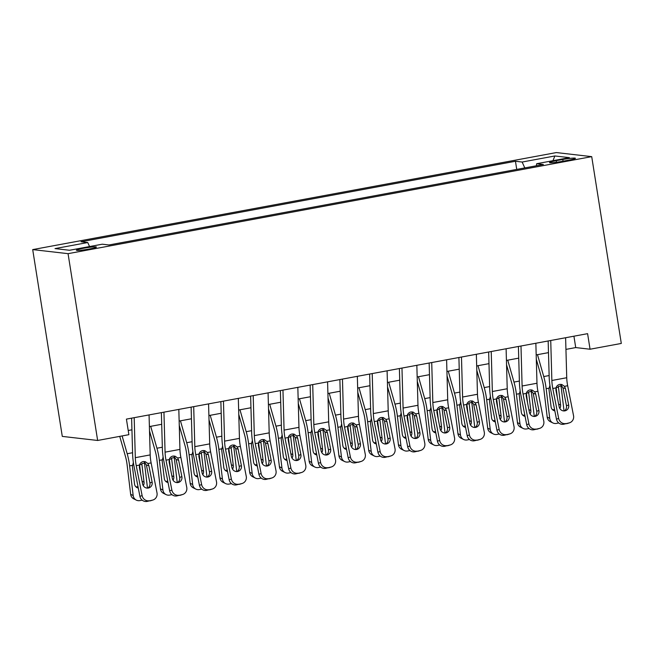 <?xml version="1.0" encoding="UTF-8"?>
<svg xmlns="http://www.w3.org/2000/svg" width="654" height="654" viewBox="0 0 654 654"><rect width="100%" height="100%" fill="white"/><g stroke="black" fill="none" stroke-linecap="round" stroke-linejoin="round"><path stroke-width="0.98" d="M89.467 248.986A10.121 0.867 -9 0 0 96.408 247.048A10.121 0.867 -9 0 0 83.352 248.283A10.121 0.867 -9 0 0 76.412 250.212A10.121 0.867 -9 0 0 89.467 248.986M68.057 253.67L97.642 440.469L62.285 436.398L32.7 249.599L556.358 152.57L591.715 156.641L68.057 253.67L32.7 249.599M565.939 349.391L575.724 347.576L590.055 349.228L587.594 333.663L126.418 419.116L128.879 434.681L97.642 440.469M562.775 159.478L556.227 160.688A9.81 0.834 -9 0 0 549.507 162.568A9.81 0.834 -9 0 0 562.154 161.375L568.702 160.156A9.81 0.834 -9 0 0 575.422 158.284A9.81 0.834 -9 0 0 562.775 159.478L563.053 161.203M524.786 167.923L522.145 162.037L515.458 161.268L81.055 241.759L87.742 242.528L55.018 248.594L69.545 250.261L102.269 244.204L108.956 244.972L543.36 164.481L536.672 163.713L536.354 165.781M522.145 162.037L554.87 155.971L569.397 157.647L536.672 163.713M590.055 349.228L621.3 343.44L591.715 156.641M128.217 430.495L131.945 429.809M149.39 426.571L161.693 424.291M179.147 421.062L191.45 418.781M208.896 415.552L221.199 413.271M238.653 410.033L250.956 407.753M268.402 404.524L280.705 402.243M298.159 399.005L310.462 396.733M327.916 393.495L340.211 391.215M357.664 387.986L369.968 385.705M387.421 382.467L399.725 380.187M417.17 376.957L429.474 374.677M446.927 371.447L459.231 369.167M476.676 365.929L488.979 363.649M506.433 360.419L518.736 358.139M536.182 354.901L548.485 352.629M573.926 336.197L575.724 347.576M516.742 169.411L515.458 161.268M87.742 242.528L89.557 246.558M552.965 160.688L554.87 155.971M565.612 337.734L566.732 377.734A15.819 4.619 -100.5 0 0 567.664 385.737L573.542 415.682A6.327 6.05 72.4 0 1 568.808 422.991L563.617 424.25L568.808 422.991M548.158 340.971L549.18 377.186A23.724 6.924 -100.5 0 0 550.578 389.204L556.456 419.149L558.671 418.446A6.327 6.05 72.4 0 0 565.833 423.547M550.733 340.489L551.862 380.489A15.819 4.619 -100.5 0 0 552.793 388.501L558.671 418.446M564.296 410.933A5.06 4.84 72.4 0 0 566.462 405.717L562.955 387.879L560.584 384.364M563.617 424.25A6.327 6.05 -107.6 0 1 556.456 419.149M569.503 422.819L567.288 423.522A6.327 6.05 -107.6 0 1 566.593 423.694M564.459 386.334L565.44 388.541L568.678 405.014A5.06 4.84 -107.6 0 1 564.884 410.859A5.06 4.84 -107.6 0 1 559.154 406.78L555.916 390.307L555.998 387.904C556.603 385.999 557.854 384.83 559.767 384.405L561.794 384.478L564.459 386.334L567.664 385.737M536.313 359.308L542.019 379.353A15.819 4.619 79.5 0 1 543.638 387.446L547.202 417.121L549.728 418.372A6.327 5.911 116.3 0 0 552.875 422.942A6.327 5.911 116.3 0 0 556.415 423.416L558.761 422.983M537.498 354.664L543.736 376.557A23.724 6.924 79.5 0 1 546.164 388.689L549.728 418.372M560.862 384.544A23.724 6.924 79.5 0 1 561.034 385.934L564.042 410.941M554.829 410.859A5.06 4.733 -63.7 0 1 551.077 406.804L548.951 389.122L549.908 385.296M561.034 385.934L558.279 386.449L558.475 387.364L556.137 387.47M558.622 404.066L560.592 405.039L558.475 387.364M560.592 405.039A5.06 4.733 -63.7 0 1 559.816 408.488M552.875 422.942L550.349 421.691A6.327 5.911 -63.7 0 1 547.202 417.121M552.434 409.633A5.06 4.733 116.3 0 0 554.543 409.429M556.113 387.52L557.29 397.28M535.855 343.252L536.983 383.244A15.819 4.619 -100.5 0 0 537.915 391.256L543.793 421.201A6.327 6.05 72.4 0 1 539.059 428.509L533.868 429.76L539.059 428.509M518.409 346.481L519.423 382.696A23.724 6.924 -100.5 0 0 520.821 394.714L526.699 424.659L528.914 423.956A6.327 6.05 72.4 0 0 536.084 429.057M520.985 346.007L522.105 385.999A15.819 4.619 -100.5 0 0 523.036 394.01L528.914 423.956M534.539 416.443A5.06 4.84 72.4 0 0 536.705 411.227L533.206 393.389L530.835 389.874M533.868 429.76A6.327 6.05 -107.6 0 1 526.699 424.659M539.754 428.329L537.539 429.032A6.327 6.05 -107.6 0 1 536.844 429.212M534.71 391.844L535.691 394.051L538.921 410.524A5.06 4.84 -107.6 0 1 535.135 416.369A5.06 4.84 -107.6 0 1 529.397 412.29L526.168 395.817L526.241 393.414C526.846 391.509 528.105 390.348 530.01 389.915L532.037 389.997L534.71 391.844L537.915 391.256M506.106 348.762L507.226 388.754A15.819 4.619 -100.5 0 0 508.158 396.765L514.036 426.71A6.327 6.05 72.4 0 1 509.303 434.019L504.111 435.27L509.303 434.019M488.652 351.991L489.674 388.214A23.724 6.924 -100.5 0 0 491.064 400.223L496.942 430.169L499.157 429.465A6.327 6.05 72.4 0 0 506.327 434.575M491.228 351.517L492.356 391.517A15.819 4.619 -100.5 0 0 493.279 399.52L499.157 429.465M504.782 421.953A5.06 4.84 72.4 0 0 506.948 416.745L503.449 398.907L501.078 395.392M504.111 435.27A6.327 6.05 -107.6 0 1 496.942 430.169M509.997 433.847L507.782 434.55A6.327 6.05 -107.6 0 1 507.087 434.722M504.953 397.362L505.934 399.569L509.164 416.042A5.06 4.84 -107.6 0 1 505.379 421.887A5.06 4.84 -107.6 0 1 499.648 417.8L496.411 401.335L496.484 398.932C497.097 397.027 498.348 395.858 500.261 395.433L502.28 395.507L504.953 397.362L508.158 396.765M476.349 354.272L477.477 394.272A15.819 4.619 -100.5 0 0 478.409 402.284L484.287 432.229A6.327 6.05 72.4 0 1 479.554 439.529L474.363 440.788L479.554 439.529M458.904 357.509L459.917 393.724A23.724 6.924 -100.5 0 0 461.315 405.742L467.193 435.687L469.409 434.984A6.327 6.05 72.4 0 0 476.578 440.085M461.471 357.027L462.599 397.027A15.819 4.619 -100.5 0 0 463.531 405.039L469.409 434.984M475.033 427.471A5.06 4.84 72.4 0 0 477.199 422.255L473.7 404.417L471.321 400.902M474.363 440.788A6.327 6.05 -107.6 0 1 467.193 435.687M480.249 439.357L478.033 440.06A6.327 6.05 -107.6 0 1 477.338 440.232M475.205 402.872L476.177 405.079L479.415 421.552A5.06 4.84 -107.6 0 1 475.63 427.397A5.06 4.84 -107.6 0 1 469.891 423.318L466.662 406.845L466.735 404.442C467.34 402.537 468.599 401.368 470.504 400.943L472.531 401.025L475.205 402.872L478.409 402.284M446.6 359.79L447.72 399.782A15.819 4.619 -100.5 0 0 448.652 407.794L454.53 437.739A6.327 6.05 72.4 0 1 449.797 445.047L444.606 446.298L449.797 445.047M429.147 363.019L430.169 399.234A23.724 6.924 -100.5 0 0 431.558 411.252L437.436 441.197L439.651 440.494A6.327 6.05 72.4 0 0 446.821 445.595M431.722 362.545L432.842 402.537A15.819 4.619 -100.5 0 0 433.774 410.548L439.651 440.494M445.276 432.981A5.06 4.84 72.4 0 0 447.442 427.765L443.943 409.927L441.573 406.42M444.606 446.298A6.327 6.05 -107.6 0 1 437.436 441.197M450.492 444.875L448.276 445.578A6.327 6.05 -107.6 0 1 447.581 445.75M445.448 408.39L446.429 410.598L449.658 427.062A5.06 4.84 -107.6 0 1 445.873 432.907A5.06 4.84 -107.6 0 1 440.142 428.828L436.905 412.355L436.978 409.952C437.583 408.047 438.842 406.886 440.755 406.453L442.774 406.535L445.448 408.39L448.652 407.794M506.556 364.826L512.262 384.871A15.819 4.619 79.5 0 1 513.88 392.956L517.453 422.639L519.971 423.882A6.327 5.911 116.3 0 0 523.118 428.452A6.327 5.911 116.3 0 0 526.666 428.934L529.004 428.501M507.741 360.174L513.979 382.075A23.724 6.924 79.5 0 1 516.407 394.207L519.971 423.882M531.105 390.062A23.724 6.924 79.5 0 1 531.285 391.452L534.285 416.451M525.072 416.369A5.06 4.733 -63.7 0 1 521.32 412.314L519.194 394.64L520.151 390.806M531.285 391.452L528.522 391.959L528.718 392.874L526.38 392.98M528.865 409.576L530.844 410.557L528.718 392.874M530.844 410.557A5.06 4.733 -63.7 0 1 530.059 413.998M523.118 428.452L520.592 427.201A6.327 5.911 -63.7 0 1 517.453 422.639M522.677 415.143A5.06 4.733 116.3 0 0 524.794 414.938M526.364 393.029L527.533 402.79M476.799 370.336L482.513 390.381A15.819 4.619 79.5 0 1 484.132 398.466L487.696 428.149L490.222 429.4A6.327 5.911 116.3 0 0 493.369 433.97A6.327 5.911 116.3 0 0 496.909 434.444L499.255 434.011M477.992 365.684L484.23 387.585A23.724 6.924 79.5 0 1 486.658 399.717L490.222 429.4M501.348 395.572A23.724 6.924 79.5 0 1 501.528 396.962L504.536 421.961M495.315 421.887A5.06 4.733 -63.7 0 1 491.571 417.832L489.445 400.15L490.402 396.316M501.528 396.962L498.773 397.477L498.961 398.384L496.623 398.49M499.116 415.094L501.087 416.067L498.961 398.384M501.087 416.067A5.06 4.733 -63.7 0 1 500.31 419.516M493.369 433.97L490.843 432.719A6.327 5.911 -63.7 0 1 487.696 428.149M492.928 420.653A5.06 4.733 116.3 0 0 495.037 420.457M496.607 398.539L497.784 408.309M447.05 375.846L452.756 395.891A15.819 4.619 79.5 0 1 454.375 403.984L457.939 433.659L460.465 434.91A6.327 5.911 116.3 0 0 463.612 439.48A6.327 5.911 116.3 0 0 467.16 439.954L469.498 439.521M448.235 371.202L454.473 393.095A23.724 6.924 79.5 0 1 456.901 405.235L460.465 434.91M471.599 401.082A23.724 6.924 79.5 0 1 471.779 402.472L474.779 427.479M465.566 427.397A5.06 4.733 -63.7 0 1 461.814 423.342L459.688 405.668L460.645 401.834M471.779 402.472L469.016 402.987L469.212 403.902L466.874 404.008M469.359 420.604L471.338 421.577L469.212 403.902M471.338 421.577A5.06 4.733 -63.7 0 1 470.553 425.026M463.612 439.48L461.086 438.229A6.327 5.911 -63.7 0 1 457.939 433.659M463.171 426.171A5.06 4.733 116.3 0 0 465.288 425.967M466.858 404.058L468.027 413.818M417.293 381.364L423.007 401.409A15.819 4.619 79.5 0 1 424.626 409.494L428.19 439.177L430.716 440.42A6.327 5.911 116.3 0 0 433.855 444.99A6.327 5.911 116.3 0 0 437.403 445.472L439.741 445.039M418.486 376.712L424.716 398.613A23.724 6.924 79.5 0 1 427.152 410.745L430.716 440.42M441.842 406.6A23.724 6.924 79.5 0 1 442.022 407.99L445.031 432.989M435.809 432.907A5.06 4.733 -63.7 0 1 432.065 428.861L429.94 411.178L430.896 407.344M442.022 407.99L439.267 408.497L439.455 409.412L437.117 409.518M439.611 426.114L441.581 427.095L439.455 409.412M441.581 427.095A5.06 4.733 -63.7 0 1 440.804 430.545M433.855 444.99L431.338 443.747A6.327 5.911 -63.7 0 1 428.19 439.177M433.414 431.681A5.06 4.733 116.3 0 0 435.531 431.476M437.101 409.567L438.278 419.328M416.843 365.3L417.971 405.292A15.819 4.619 -100.5 0 0 418.903 413.303L424.781 443.249A6.327 6.05 72.4 0 1 420.048 450.557L414.857 451.816L420.048 450.557M399.39 368.537L400.411 404.752A23.724 6.924 -100.5 0 0 401.809 416.762L407.687 446.707L409.903 446.003A6.327 6.05 72.4 0 0 417.072 451.113M401.965 368.055L403.093 408.055A15.819 4.619 -100.5 0 0 404.025 416.058L409.903 446.003M415.527 438.499A5.06 4.84 72.4 0 0 417.693 433.283L414.195 415.445L411.816 411.93M414.857 451.816A6.327 6.05 -107.6 0 1 407.687 446.707M420.743 450.385L418.527 451.088A6.327 6.05 -107.6 0 1 417.832 451.26M415.699 413.9L416.672 416.108L419.909 432.58A5.06 4.84 -107.6 0 1 416.124 438.425A5.06 4.84 -107.6 0 1 410.385 434.346L407.156 417.873L407.229 415.47C407.834 413.565 409.093 412.396 410.998 411.971L413.026 412.045L415.699 413.9L418.903 413.303M387.544 386.874L393.25 406.919A15.819 4.619 79.5 0 1 394.869 415.012L398.433 444.687L400.959 445.938A6.327 5.911 116.3 0 0 404.107 450.508A6.327 5.911 116.3 0 0 407.646 450.982L409.993 450.549M388.729 382.23L394.967 404.123A23.724 6.924 79.5 0 1 397.395 416.255L400.959 445.938M412.094 412.11A23.724 6.924 79.5 0 1 412.273 413.5L415.274 438.499M406.06 438.425A5.06 4.733 -63.7 0 1 402.308 434.37L400.183 416.688L401.139 412.862M412.273 413.5L409.51 414.015L409.706 414.922L407.368 415.028M409.854 431.632L411.832 432.605L409.706 414.922M411.832 432.605A5.06 4.733 -63.7 0 1 411.047 436.054M404.107 450.508L401.581 449.257A6.327 5.911 -63.7 0 1 398.433 444.687M403.665 437.199A5.06 4.733 116.3 0 0 405.774 436.995M407.352 415.077L408.521 424.847M387.094 370.81L388.214 410.81A15.819 4.619 -100.5 0 0 389.146 418.822L395.024 448.767A6.327 6.05 72.4 0 1 390.291 456.075L385.1 457.326L390.291 456.075M369.641 374.047L370.654 410.262A23.724 6.924 -100.5 0 0 372.052 422.28L377.93 452.225L380.146 451.522A6.327 6.05 72.4 0 0 387.315 456.623M372.216 373.573L373.336 413.565A15.819 4.619 -100.5 0 0 374.268 421.577L380.146 451.522M385.77 444.009A5.06 4.84 72.4 0 0 387.936 438.793L384.438 420.955L382.067 417.44M385.1 457.326A6.327 6.05 -107.6 0 1 377.93 452.225M390.986 455.895L388.77 456.598A6.327 6.05 -107.6 0 1 388.075 456.778M385.942 419.41L386.923 421.617L390.152 438.09A5.06 4.84 -107.6 0 1 386.367 443.935A5.06 4.84 -107.6 0 1 380.636 439.856L377.399 423.383L377.472 420.98C378.077 419.075 379.336 417.906 381.249 417.481L383.269 417.563L385.942 419.41L389.146 418.822M357.787 392.392L363.501 412.429A15.819 4.619 79.5 0 1 365.12 420.522L368.684 450.197L371.21 451.448A6.327 5.911 116.3 0 0 374.35 456.018A6.327 5.911 116.3 0 0 377.898 456.5L380.236 456.059M358.981 387.74L365.21 409.633A23.724 6.924 79.5 0 1 367.638 421.773L371.21 451.448M382.337 417.628A23.724 6.924 79.5 0 1 382.516 419.01L385.525 444.017M376.303 443.935A5.06 4.733 -63.7 0 1 372.551 439.88L370.434 422.206L371.39 418.372M382.516 419.01L379.753 419.525L379.949 420.44L377.611 420.547M380.097 437.142L382.075 438.123L379.949 420.44M382.075 438.123A5.06 4.733 -63.7 0 1 381.29 441.564M374.35 456.018L371.832 454.767A6.327 5.911 -63.7 0 1 368.684 450.197M373.908 442.709A5.06 4.733 116.3 0 0 376.025 442.505M377.595 420.596L378.772 430.357M357.337 376.328L358.466 416.32A15.819 4.619 -100.5 0 0 359.389 424.332L365.267 454.277A6.327 6.05 72.4 0 1 360.542 461.585L355.351 462.836L360.542 461.585M339.884 379.557L340.906 415.772A23.724 6.924 -100.5 0 0 342.304 427.79L348.181 457.735L350.397 457.032A6.327 6.05 72.4 0 0 357.566 462.133M342.459 379.083L343.587 419.075A15.819 4.619 -100.5 0 0 344.519 427.087L350.397 457.032M356.021 449.519A5.06 4.84 72.4 0 0 358.188 444.303L354.681 426.465L352.31 422.958M355.351 462.836A6.327 6.05 -107.6 0 1 348.181 457.735M361.237 461.413L359.021 462.116A6.327 6.05 -107.6 0 1 358.327 462.288M356.185 424.928L357.166 427.136L360.403 443.6A5.06 4.84 -107.6 0 1 356.618 449.453A5.06 4.84 -107.6 0 1 350.879 445.366L347.65 428.901L347.724 426.498C348.329 424.585 349.588 423.424 351.492 422.991L353.52 423.073L356.185 424.928L359.389 424.332M328.038 397.902L333.744 417.947A15.819 4.619 79.5 0 1 335.363 426.032L338.927 455.715L341.453 456.958A6.327 5.911 116.3 0 0 344.601 461.528A6.327 5.911 116.3 0 0 348.141 462.01L350.487 461.577M329.224 393.25L335.461 415.151A23.724 6.924 79.5 0 1 337.889 427.283L341.453 456.958M352.588 423.138A23.724 6.924 79.5 0 1 352.768 424.528L355.768 449.527M346.555 449.453A5.06 4.733 -63.7 0 1 342.802 445.399L340.677 427.716L341.633 423.882M352.768 424.528L350.004 425.035L350.201 425.95L347.863 426.056M350.348 442.652L352.326 443.633L350.201 425.95M352.326 443.633A5.06 4.733 -63.7 0 1 351.541 447.083M344.601 461.528L342.075 460.285A6.327 5.911 -63.7 0 1 338.927 455.715M344.159 448.219A5.06 4.733 116.3 0 0 346.268 448.023M347.846 426.106L349.015 435.866M327.58 381.838L328.709 421.838A15.819 4.619 -100.5 0 0 329.641 429.841L335.518 459.787A6.327 6.05 72.4 0 1 330.785 467.095L325.594 468.354L330.785 467.095M310.135 385.075L311.149 421.29A23.724 6.924 -100.5 0 0 312.547 433.308L318.424 463.253L320.64 462.55A6.327 6.05 72.4 0 0 327.809 467.651M312.71 384.593L313.83 424.593A15.819 4.619 -100.5 0 0 314.762 432.605L320.64 462.55M326.264 455.037A5.06 4.84 72.4 0 0 328.431 449.821L324.932 431.983L322.561 428.468M325.594 468.354A6.327 6.05 -107.6 0 1 318.424 463.253M331.48 466.923L329.264 467.626A6.327 6.05 -107.6 0 1 328.57 467.798M326.436 430.438L327.417 432.646L330.646 449.118A5.06 4.84 -107.6 0 1 326.861 454.963A5.06 4.84 -107.6 0 1 321.13 450.884L317.893 434.411L317.967 432.008C318.572 430.103 319.831 428.934 321.743 428.509L323.763 428.583L326.436 430.438L329.641 429.841M298.281 403.412L303.987 423.457A15.819 4.619 79.5 0 1 305.614 431.55L309.178 461.225L311.696 462.476A6.327 5.911 116.3 0 0 314.844 467.046A6.327 5.911 116.3 0 0 318.392 467.52L320.73 467.087M299.467 398.768L305.704 420.661A23.724 6.924 79.5 0 1 308.132 432.793L311.696 462.476M322.831 428.648A23.724 6.924 79.5 0 1 323.011 430.038L326.019 455.037M316.798 454.963A5.06 4.733 -63.7 0 1 313.045 450.908L310.928 433.226L311.876 429.4M323.011 430.038L320.247 430.553L320.444 431.468L318.106 431.575M320.591 448.17L322.569 449.143L320.444 431.468M322.569 449.143A5.06 4.733 -63.7 0 1 321.784 452.593M314.844 467.046L312.318 465.795A6.327 5.911 -63.7 0 1 309.178 461.225M314.402 453.737A5.06 4.733 116.3 0 0 316.52 453.533M318.089 431.615L319.258 441.385M297.832 387.348L298.96 427.348A15.819 4.619 -100.5 0 0 299.884 435.36L305.761 465.305A6.327 6.05 72.4 0 1 301.028 472.613L295.837 473.864L301.028 472.613M280.378 390.585L281.4 426.8A23.724 6.924 -100.5 0 0 282.798 438.818L288.676 468.763L290.891 468.06A6.327 6.05 72.4 0 0 298.052 473.161M282.953 390.111L284.081 430.103A15.819 4.619 -100.5 0 0 285.013 438.115L290.891 468.06M296.515 460.547A5.06 4.84 72.4 0 0 298.682 455.331L295.175 437.493L292.804 433.978M295.837 473.864A6.327 6.05 -107.6 0 1 288.676 468.763M301.731 472.433L299.507 473.136A6.327 6.05 -107.6 0 1 298.813 473.316M296.679 435.948L297.66 438.155L300.897 454.628A5.06 4.84 -107.6 0 1 297.104 460.473A5.06 4.84 -107.6 0 1 291.373 456.394L288.144 439.921L288.218 437.518C288.823 435.613 290.082 434.452 291.986 434.019L294.014 434.101L296.679 435.948L299.884 435.36M268.532 408.93L274.239 428.975A15.819 4.619 79.5 0 1 275.857 437.06L279.422 466.743L281.948 467.986A6.327 5.911 116.3 0 0 285.095 472.556A6.327 5.911 116.3 0 0 288.635 473.038L290.981 472.605M269.718 404.278L275.955 426.179A23.724 6.924 79.5 0 1 278.383 438.311L281.948 467.986M293.082 434.166A23.724 6.924 79.5 0 1 293.262 435.556L296.262 460.555M287.049 460.473A5.06 4.733 -63.7 0 1 283.296 456.418L281.171 438.744L282.127 434.91M293.262 435.556L290.499 436.063L290.695 436.978L288.357 437.085M290.842 453.68L292.812 454.661L290.695 436.978M292.812 454.661A5.06 4.733 -63.7 0 1 292.036 458.102M285.095 472.556L282.569 471.305A6.327 5.911 -63.7 0 1 279.422 466.743M284.654 459.247A5.06 4.733 116.3 0 0 286.763 459.043M288.332 437.134L289.509 446.895M268.075 392.866L269.203 432.858A15.819 4.619 -100.5 0 0 270.135 440.87L276.013 470.815A6.327 6.05 72.4 0 1 271.279 478.123L266.088 479.374L271.279 478.123M250.629 396.095L251.643 432.319A23.724 6.924 -100.5 0 0 253.041 444.328L258.919 474.273L261.134 473.57A6.327 6.05 72.4 0 0 268.303 478.671M253.204 395.621L254.324 435.613A15.819 4.619 -100.5 0 0 255.256 443.625L261.134 473.57M266.758 466.057A5.06 4.84 72.4 0 0 268.925 460.849L265.426 443.003L263.055 439.496M266.088 479.374A6.327 6.05 -107.6 0 1 258.919 474.273M271.974 477.951L269.759 478.654A6.327 6.05 -107.6 0 1 269.064 478.826M266.93 441.466L267.911 443.674L271.14 460.146A5.06 4.84 -107.6 0 1 267.355 465.991A5.06 4.84 -107.6 0 1 261.616 461.904L258.387 445.439L258.461 443.036C259.066 441.131 260.325 439.962 262.229 439.537L264.257 439.611L266.93 441.466L270.135 440.87M238.775 414.44L244.482 434.485A15.819 4.619 79.5 0 1 246.1 442.57L249.673 472.253L252.191 473.504A6.327 5.911 116.3 0 0 255.338 478.074A6.327 5.911 116.3 0 0 258.886 478.548L261.224 478.115M239.961 409.788L246.198 431.689A23.724 6.924 79.5 0 1 248.626 443.821L252.191 473.504M263.325 439.676A23.724 6.924 79.5 0 1 263.505 441.066L266.505 466.065M257.292 465.991A5.06 4.733 -63.7 0 1 253.539 461.937L251.414 444.254L252.37 440.42M263.505 441.066L260.742 441.581L260.938 442.488L258.6 442.594M261.085 459.198L263.063 460.171L260.938 442.488M263.063 460.171A5.06 4.733 -63.7 0 1 262.279 463.621M255.338 478.074L252.812 476.823A6.327 5.911 -63.7 0 1 249.673 472.253M254.897 464.757A5.06 4.733 116.3 0 0 257.014 464.561M258.583 442.644L259.752 452.413M238.326 398.376L239.446 438.376A15.819 4.619 -100.5 0 0 240.378 446.388L246.256 476.333A6.327 6.05 72.4 0 1 241.522 483.633L236.331 484.892L241.522 483.633M220.872 401.613L221.894 437.828A23.724 6.924 -100.5 0 0 223.284 449.846L229.162 479.791L231.377 479.088A6.327 6.05 72.4 0 0 238.547 484.189M223.447 401.131L224.575 441.131A15.819 4.619 -100.5 0 0 225.499 449.143L231.377 479.088M237.001 471.575A5.06 4.84 72.4 0 0 239.176 466.359L235.669 448.521L233.298 445.006M236.331 484.892A6.327 6.05 -107.6 0 1 229.162 479.791M242.217 483.461L240.002 484.164A6.327 6.05 -107.6 0 1 239.307 484.336M237.173 446.976L238.154 449.184L241.391 465.656A5.06 4.84 -107.6 0 1 237.598 471.501A5.06 4.84 -107.6 0 1 231.868 467.422L228.63 450.949L228.712 448.546C229.317 446.641 230.568 445.472 232.481 445.047L234.508 445.121L237.173 446.976L240.378 446.388M209.027 419.95L214.733 439.995A15.819 4.619 79.5 0 1 216.351 448.088L219.916 477.763L222.442 479.014A6.327 5.911 116.3 0 0 225.589 483.584A6.327 5.911 116.3 0 0 229.129 484.058L231.475 483.625M210.212 415.306L216.449 437.199A23.724 6.924 79.5 0 1 218.877 449.339L222.442 479.014M233.568 445.186A23.724 6.924 79.5 0 1 233.748 446.576L236.756 471.583M227.543 471.501A5.06 4.733 -63.7 0 1 223.791 467.446L221.665 449.772L222.622 445.938M233.748 446.576L230.993 447.091L231.189 448.006L228.851 448.113M231.336 464.708L233.306 465.681L231.189 448.006M233.306 465.681A5.06 4.733 -63.7 0 1 232.53 469.131M225.589 483.584L223.063 482.333A6.327 5.911 -63.7 0 1 219.916 477.763M225.148 470.275A5.06 4.733 116.3 0 0 227.257 470.071M228.826 448.162L230.004 457.923M208.569 403.894L209.697 443.886A15.819 4.619 -100.5 0 0 210.629 451.898L216.507 481.843A6.327 6.05 72.4 0 1 211.773 489.151L206.582 490.402L211.773 489.151M191.123 407.123L192.137 443.338A23.724 6.924 -100.5 0 0 193.535 455.356L199.413 485.301L201.628 484.598A6.327 6.05 72.4 0 0 208.798 489.699M193.698 406.649L194.818 446.641A15.819 4.619 -100.5 0 0 195.75 454.653L201.628 484.598M207.253 477.085A5.06 4.84 72.4 0 0 209.419 471.869L205.92 454.031L203.541 450.516M206.582 490.402A6.327 6.05 -107.6 0 1 199.413 485.301M212.468 488.979L210.253 489.674A6.327 6.05 -107.6 0 1 209.558 489.854M207.424 452.494L208.405 454.702L211.634 471.166A5.06 4.84 -107.6 0 1 207.849 477.011A5.06 4.84 -107.6 0 1 202.111 472.932L198.881 456.459L198.955 454.056C199.56 452.151 200.819 450.99 202.724 450.557L204.751 450.639L207.424 452.494L210.629 451.898M179.27 425.468L184.976 445.513A15.819 4.619 79.5 0 1 186.594 453.598L190.159 483.281L192.685 484.524A6.327 5.911 116.3 0 0 195.832 489.094A6.327 5.911 116.3 0 0 199.38 489.576L201.718 489.143M180.455 420.816L186.692 442.717A23.724 6.924 79.5 0 1 189.12 454.849L192.685 484.524M203.819 450.704A23.724 6.924 79.5 0 1 203.999 452.094L206.999 477.093M197.786 477.011A5.06 4.733 -63.7 0 1 194.034 472.965L191.908 455.282L192.865 451.448M203.999 452.094L201.236 452.601L201.432 453.516L199.094 453.623M201.579 470.218L203.558 471.199L201.432 453.516M203.558 471.199A5.06 4.733 -63.7 0 1 202.773 474.649M195.832 489.094L193.306 487.851A6.327 5.911 -63.7 0 1 190.159 483.281M195.391 475.785A5.06 4.733 116.3 0 0 197.508 475.581M199.078 453.672L200.247 463.433M178.82 409.404L179.94 449.396A15.819 4.619 -100.5 0 0 180.872 457.408L186.75 487.353A6.327 6.05 72.4 0 1 182.016 494.661L176.825 495.92L182.016 494.661M161.366 412.641L162.388 448.857A23.724 6.924 -100.5 0 0 163.778 460.866L169.656 490.811L171.871 490.108A6.327 6.05 72.4 0 0 179.041 495.217M163.941 412.159L165.07 452.159A15.819 4.619 -100.5 0 0 165.993 460.163L171.871 490.108M177.496 482.603A5.06 4.84 72.4 0 0 179.662 477.387L176.163 459.549L173.792 456.034M176.825 495.92A6.327 6.05 -107.6 0 1 169.656 490.811M182.711 494.489L180.496 495.192A6.327 6.05 -107.6 0 1 179.801 495.364M177.667 458.004L178.648 460.212L181.877 476.684A5.06 4.84 -107.6 0 1 178.092 482.529A5.06 4.84 -107.6 0 1 172.362 478.442L169.124 461.977L169.198 459.574C169.811 457.669 171.062 456.5 172.975 456.075L174.994 456.149L177.667 458.004L180.872 457.408M149.513 430.978L155.227 451.023A15.819 4.619 79.5 0 1 156.846 459.116L160.41 488.791L162.936 490.042A6.327 5.911 116.3 0 0 166.083 494.612A6.327 5.911 116.3 0 0 169.623 495.086L171.969 494.653M150.706 426.334L156.935 448.227A23.724 6.924 79.5 0 1 159.372 460.359L162.936 490.042M174.062 456.214A23.724 6.924 79.5 0 1 174.242 457.604L177.25 482.603M168.029 482.529A5.06 4.733 -63.7 0 1 164.285 478.475L162.159 460.792L163.116 456.958M174.242 457.604L171.487 458.119L171.675 459.026L169.337 459.133M171.83 475.736L173.8 476.709L171.675 459.026M173.8 476.709A5.06 4.733 -63.7 0 1 173.024 480.159M166.083 494.612L163.557 493.361A6.327 5.911 -63.7 0 1 160.41 488.791M165.634 481.303A5.06 4.733 116.3 0 0 167.751 481.099M169.321 459.182L170.498 468.951M149.063 414.914L150.191 454.914A15.819 4.619 -100.5 0 0 151.123 462.926L157.001 492.871A6.327 6.05 72.4 0 1 152.268 500.179L147.076 501.43L152.268 500.179M131.609 418.151L132.631 454.366A23.724 6.924 -100.5 0 0 134.029 466.384L139.907 496.329L142.122 495.626A6.327 6.05 72.4 0 0 149.292 500.727M134.184 417.677L135.313 457.669A15.819 4.619 -100.5 0 0 136.245 465.681L142.122 495.626M147.747 488.113A5.06 4.84 72.4 0 0 149.913 482.897L146.414 465.059L144.035 461.544M147.076 501.43A6.327 6.05 -107.6 0 1 139.907 496.329M152.962 499.999L150.747 500.702A6.327 6.05 -107.6 0 1 150.052 500.882M147.918 463.514L148.891 465.722L152.129 482.194A5.06 4.84 -107.6 0 1 148.344 488.039A5.06 4.84 -107.6 0 1 142.605 483.96L139.376 467.487L139.449 465.084C140.054 463.179 141.313 462.01 143.218 461.585L145.245 461.667L147.918 463.514L151.123 462.926M119.731 436.373L125.47 456.533A15.819 4.619 79.5 0 1 127.089 464.626L130.653 494.301L133.179 495.552A6.327 5.911 116.3 0 0 136.326 500.122A6.327 5.911 116.3 0 0 139.866 500.604L142.212 500.163M122.118 435.932L127.187 453.737A23.724 6.924 79.5 0 1 129.615 465.877L133.179 495.552M144.313 461.732A23.724 6.924 79.5 0 1 144.493 463.114L147.493 488.121M138.28 488.039A5.06 4.733 -63.7 0 1 134.528 483.985L132.402 466.31L133.359 462.476M144.493 463.114L141.73 463.629L141.926 464.544L139.588 464.651M142.073 481.246L144.052 482.219L141.926 464.544M144.052 482.219A5.06 4.733 -63.7 0 1 143.267 485.669M136.326 500.122L133.8 498.871A6.327 5.911 -63.7 0 1 130.653 494.301M135.885 486.813A5.06 4.733 116.3 0 0 138.002 486.609M139.572 464.7L140.741 474.461M556.48 162.274L556.227 160.688M552.793 388.501L555.998 387.904M551.862 380.489L566.732 377.734M566.462 405.717L568.678 405.014M565.44 388.541L562.955 387.879M549.131 375.559L543.736 376.557M548.919 388.182L546.164 388.689M523.036 394.01L526.241 393.414M522.105 385.999L536.983 383.244M536.705 411.227L538.921 410.524M535.691 394.051L533.206 393.389M493.279 399.52L496.484 398.932M492.356 391.517L507.226 388.754M506.948 416.745L509.164 416.042M505.934 399.569L503.449 398.907M463.531 405.039L466.735 404.442M462.599 397.027L477.477 394.272M477.199 422.255L479.415 421.552M476.177 405.079L473.7 404.417M433.774 410.548L436.978 409.952M432.842 402.537L447.72 399.782M447.442 427.765L449.658 427.062M446.429 410.598L443.943 409.927M519.382 381.069L513.979 382.075M519.17 393.692L516.407 394.207M489.625 386.588L484.23 387.585M489.413 399.21L486.658 399.717M459.876 392.098L454.473 393.095M459.664 404.72L456.901 405.235M430.119 397.607L424.716 398.613M429.907 410.23L427.152 410.745M404.025 416.058L407.229 415.47M403.093 408.055L417.971 405.292M417.693 433.283L419.909 432.58M416.672 416.108L414.195 415.445M400.362 403.126L394.967 404.123M400.158 415.748L397.395 416.255M374.268 421.577L377.472 420.98M373.336 413.565L388.214 410.81M387.936 438.793L390.152 438.09M386.923 421.617L384.438 420.955M370.614 408.636L365.21 409.633M370.401 421.258L367.638 421.773M344.519 427.087L347.724 426.498M343.587 419.075L358.466 416.32M358.188 444.303L360.403 443.6M357.166 427.136L354.681 426.465M340.857 414.146L335.461 415.151M340.652 426.768L337.889 427.283M314.762 432.605L317.967 432.008M313.83 424.593L328.709 421.838M328.431 449.821L330.646 449.118M327.417 432.646L324.932 431.983M311.108 419.664L305.704 420.661M310.895 432.286L308.132 432.793M285.013 438.115L288.218 437.518M284.081 430.103L298.96 427.348M298.682 455.331L300.897 454.628M297.66 438.155L295.175 437.493M281.351 425.174L275.955 426.179M281.138 437.796L278.383 438.311M255.256 443.625L258.461 443.036M254.324 435.613L269.203 432.858M268.925 460.849L271.14 460.146M267.911 443.674L265.426 443.003M251.602 430.684L246.198 431.689M251.389 443.314L248.626 443.821M225.499 449.143L228.712 448.546M224.575 441.131L239.446 438.376M239.176 466.359L241.391 465.656M238.154 449.184L235.669 448.521M221.845 436.202L216.449 437.199M221.632 448.824L218.877 449.339M195.75 454.653L198.955 454.056M194.818 446.641L209.697 443.886M209.419 471.869L211.634 471.166M208.405 454.702L205.92 454.031M192.096 441.712L186.692 442.717M191.884 454.334L189.12 454.849M165.993 460.163L169.198 459.574M165.07 452.159L179.94 449.396M179.662 477.387L181.877 476.684M178.648 460.212L176.163 459.549M162.339 447.23L156.935 448.227M162.127 459.852L159.372 460.359M136.245 465.681L139.449 465.084M135.313 457.669L150.191 454.914M149.913 482.897L152.129 482.194M148.891 465.722L146.414 465.059M132.582 452.74L127.187 453.737M132.378 465.362L129.615 465.877"/></g></svg>
